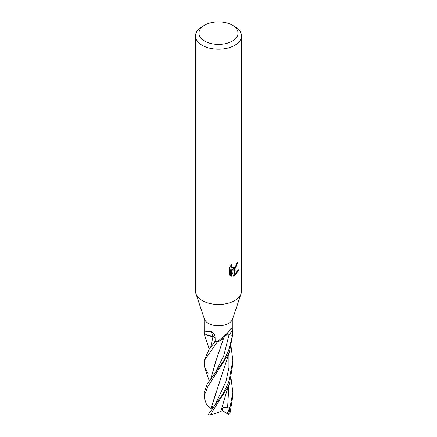 <?xml version="1.0" encoding="UTF-8"?>
<svg xmlns="http://www.w3.org/2000/svg" width="437" height="437" viewBox="0 0 437 437"><rect width="100%" height="100%" fill="white"/><g stroke="black" fill="none" stroke-linecap="round" stroke-linejoin="round"><path stroke-width="0.66" d="M241.038 293.806L232.604 319.048A14.366 8.292 180 0 1 228.66 323.342A14.366 8.292 180 0 1 214.288 325.407A14.366 8.292 180 0 1 204.396 319.048L195.962 293.806M215.091 337.38A4.13 2.387 0 0 0 212.945 336.637A11.428 6.599 180 0 1 204.21 332.928A1.945 1.12 0 0 0 204.172 332.825L204.134 318.273M204.21 332.928A209.618 72.64 123.6 0 0 204.145 332.694C203.811 331.874 206.117 331.486 211.071 331.53L214.523 334.321L215.075 336.867L215.195 341.505A14.366 8.292 180 0 0 217.446 341.701L228.234 332.366L231.304 328.007L232.451 330.787L232.484 335.337L229.021 334.868A4.13 2.387 -0 0 0 225.782 335.201M232.315 41.105A19.539 11.28 180 0 1 204.685 41.105A19.539 11.28 180 0 1 204.685 25.155L204.685 25.155A19.539 11.28 180 0 1 232.315 25.155A19.539 11.28 180 0 1 232.315 41.105M202.244 26.564L204.685 25.155L202.244 26.564A22.986 13.274 180 0 0 195.514 35.943A22.986 13.274 180 0 0 209.705 48.207A22.986 13.274 180 0 0 234.756 45.328A22.986 13.274 180 0 0 241.486 35.943A22.986 13.274 180 0 0 234.756 26.564L232.315 25.155M241.486 35.943L241.486 291.2A22.986 13.274 180 0 1 234.756 300.585A22.986 13.274 180 0 1 209.705 303.464A22.986 13.274 180 0 1 195.514 291.2L195.514 35.943M231.288 276.195L229.19 274.966L229.19 267.559L231.61 264.565L231.282 266.035L232.173 267.794L234.636 267.406L234.636 269.389L232.55 270.132L234.636 270.192L234.636 275.752L233.669 276.14M233.675 276.146L231.288 270.197L231.288 276.2L230.457 275.72L230.457 269.716L231.288 270.197M234.636 267.411A3.671 2.119 120 0 0 234.871 267.215L236.417 264.664L236.657 263.123A22.986 13.274 0 0 0 238.056 261.96L234.866 269.219A6.042 3.491 -60 0 1 234.636 269.389M234.871 275.627L234.871 270.192L238.848 269.727L234.871 275.627A8.319 4.802 -60 0 1 234.636 275.752M234.636 268.236L231.73 269.662L232.55 270.132M234.871 267.996L237.127 262.763M234.871 269.219L234.871 267.215M232.173 267.794L231.353 267.318L230.463 265.8M229.78 275.479L230.463 275.714M233.413 275.474L234.636 274.764M234.871 274.578L237.766 269.962M212.945 336.637A210.814 73.055 123.6 0 0 211.071 331.53M211.093 408.529L206.685 404.968L204.74 399.352L204.134 395.878L208.05 386.199L228.655 353.812L229.583 351.222L232.828 334.01A14.366 8.292 180 0 1 232.828 334.032A14.366 8.292 180 0 1 232.484 335.337L228.66 350.436L223.646 360.984L207.28 383.997L204.134 392.502M228.234 332.366L223.138 338.451A11.428 6.599 180 0 1 217.626 341.679A1.945 1.12 -0 0 0 217.446 341.701M232.828 334.037L232.866 318.273M217.626 341.679A209.618 160.805 65.2 0 1 217.905 341.324M241.071 293.713A22.986 13.268 180 0 1 234.756 300.585M209.296 349.119L204.767 335.692L204.172 332.852A14.366 8.292 180 0 1 204.172 332.825M231.042 378.207L232.866 392.513L228.66 414.358L226.956 413.402L228.464 411.222L229.654 407.016L222.848 407.606L222.034 410.927L220.838 411.507L226.519 392.071L229.6 383.123L232.866 363.928L232.866 360.749M232.866 392.492L232.866 395.878L229.949 413.517A14.366 8.292 180 0 1 228.66 414.369A14.366 8.292 180 0 1 228.655 414.374M208.34 374.039L204.745 367.495L204.134 363.928L205.019 359.564L217.5 341.707A14.366 8.292 180 0 1 215.19 341.499L209.039 349.458L204.134 360.629M231.047 346.295L232.866 360.536L228.66 382.364L222.968 393.999L208.334 414.369A14.366 8.292 180 0 0 209.82 415.117L210.175 415.15L228.66 385.767L229.6 383.123M205.751 334.316L212.966 336.659L210.705 347.317L212.977 336.654L215.091 337.408M213.13 408.005L212.42 406.607L211.912 409.169L211 408.524L229.583 351.222M211 408.524L216.566 390.858M225.754 335.239L229.021 334.879L232.479 335.343A14.366 8.292 180 0 1 232.479 335.343M210.71 379.179L216.654 358.777L223.891 337.506M220.04 340.794L223.471 338.03M217.451 356.783L216.828 358.34M216.064 360.192L210.721 379.158M220.832 411.517L210.175 415.15M226.956 413.402L222.116 410.6M229.654 407.016L222.772 407.934M211.912 409.169L212.229 409.158M212.404 377.076L215.13 373.018L223.777 355.707L229.021 334.879A209.503 160.718 65.2 0 1 232.451 330.787M212.557 344.984L215.184 340.98M212.289 409.076L215.07 405.033L225.934 381.572L228.939 367.632L228.901 353.254M227.633 407.251L228.906 385.188M204.134 360.541L204.134 363.928M204.134 392.492L204.134 395.878M209.29 381.031L204.745 367.501"/></g></svg>
